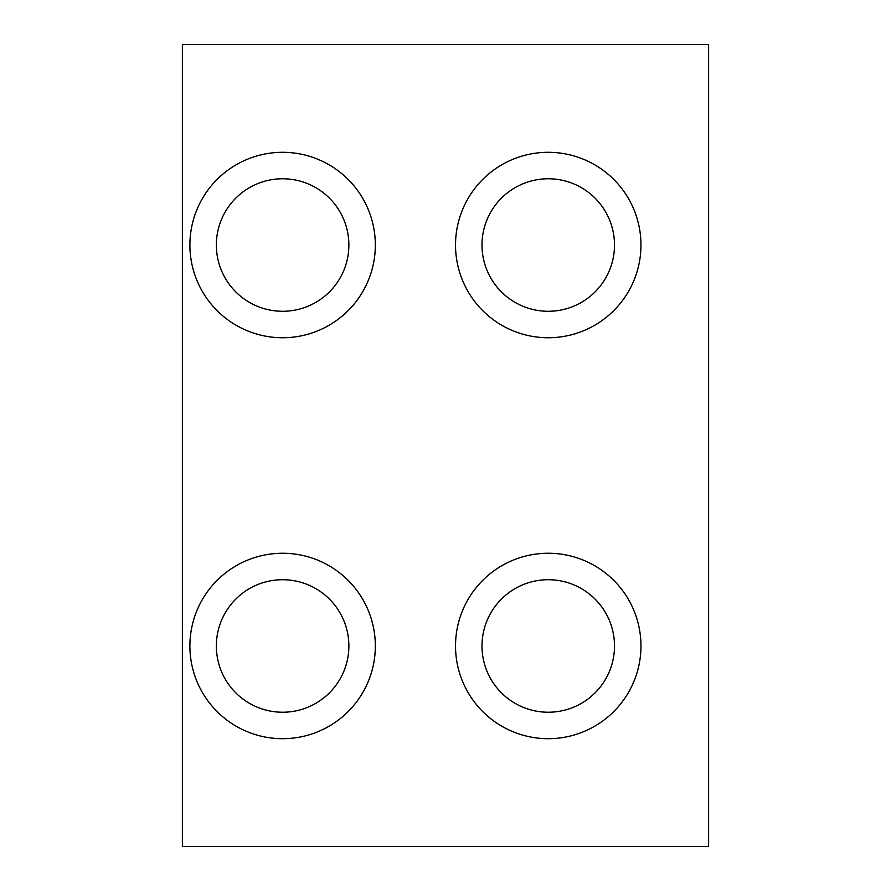 <?xml version="1.0" encoding="UTF-8"?>
<svg xmlns="http://www.w3.org/2000/svg" width="891" height="891" viewBox="0 0 891 891"><rect width="100%" height="100%" fill="white"/><g stroke="black" fill="none" stroke-linecap="round" stroke-linejoin="round"><path stroke-width="1.34" d="M282.614 553.255A92.72 92.72 0 0 1 375.334 645.975A92.72 92.72 0 0 1 282.614 738.695A92.72 92.72 0 0 1 189.894 645.975A92.72 92.72 0 0 1 282.614 553.255M548.243 152.305A92.72 92.72 0 0 1 640.963 245.025A92.72 92.72 0 0 1 548.243 337.745A92.72 92.72 0 0 1 455.524 245.025A92.72 92.72 0 0 1 548.243 152.305M282.614 152.305A92.72 92.72 0 0 1 375.334 245.025A92.72 92.72 0 0 1 282.614 337.745A92.72 92.72 0 0 1 189.894 245.025A92.72 92.72 0 0 1 282.614 152.305M548.243 553.255A92.72 92.72 0 0 1 640.963 645.975A92.72 92.72 0 0 1 548.243 738.695A92.72 92.72 0 0 1 455.524 645.975A92.72 92.72 0 0 1 548.243 553.255M282.614 712.232A66.257 66.257 0 0 0 348.871 645.975A66.257 66.257 0 0 0 282.614 579.718A66.257 66.257 0 0 0 216.357 645.975A66.257 66.257 0 0 0 282.614 712.232M548.243 311.282A66.257 66.257 0 0 0 614.5 245.025A66.257 66.257 0 0 0 548.243 178.768A66.257 66.257 0 0 0 481.986 245.025A66.257 66.257 0 0 0 548.243 311.282M282.614 311.282A66.257 66.257 0 0 0 348.871 245.025A66.257 66.257 0 0 0 282.614 178.768A66.257 66.257 0 0 0 216.357 245.025A66.257 66.257 0 0 0 282.614 311.282M548.243 712.232A66.257 66.257 0 0 0 614.5 645.975A66.257 66.257 0 0 0 548.243 579.718A66.257 66.257 0 0 0 481.986 645.975A66.257 66.257 0 0 0 548.243 712.232M708.623 44.55L708.623 846.45L182.377 846.45L182.377 44.55L708.623 44.55"/></g></svg>
